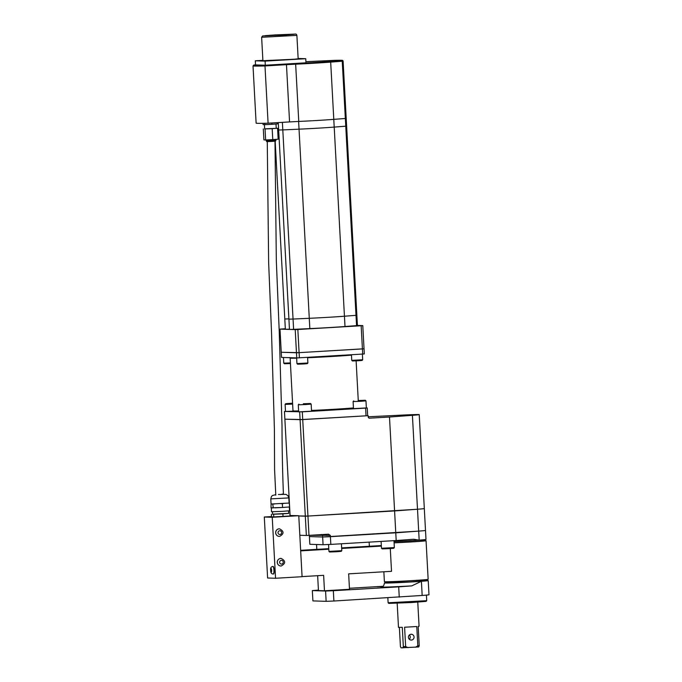 <?xml version="1.0" encoding="UTF-8"?>
<svg xmlns="http://www.w3.org/2000/svg" width="682" height="682" viewBox="0 0 682 682"><rect width="100%" height="100%" fill="white"/><g stroke="black" fill="none" stroke-linecap="round" stroke-linejoin="round"><path stroke-width="1.02" d="M426.719 600.689L426.114 601.371L411.817 602.513L388.8 603.391L388.118 602.777L426.719 600.689L426.421 595.105M409.405 634.976A2.898 2.822 -88.1 0 1 409.268 639.239M411.399 640.066A2.898 2.822 91.9 0 0 414.068 637.133A2.898 2.822 91.9 0 0 411.093 634.277A2.898 2.822 91.9 0 0 408.424 637.21A2.898 2.822 91.9 0 0 411.399 640.066M397.18 603.246L398.484 627.372L402.295 627.329L403.343 646.63L405.645 646.536L404.597 627.235L416.779 626.519L417.819 645.82L419.234 645.692L418.722 646.962L401.059 647.84L400.419 646.536L399.379 627.414M419.234 645.692L418.185 626.391L419.072 626.255L417.768 602.138M403.343 646.63L402.832 647.9M408.117 647.678L405.645 646.536M417.819 645.82L415.491 647.244M285.502 411.365L284.454 411.459L284.871 419.174L300.089 419.669L305.314 516.172L298.784 515.959L307.949 516.061L394.588 510.937L395.765 532.812L418.688 531.116A21.909 0.452 -3.1 0 0 425.5 530.417L425.986 539.428A21.909 0.452 -3.1 0 1 419.174 540.127L413.65 539.24M299.824 535.259L306.354 535.472L305.314 516.172L307.949 516.061L308.997 535.361L328.545 534.202M328.502 534.211L330.335 535.387L330.403 536.674L395.765 532.812L396.191 540.528L413.582 539.249M290.089 515.498L284.871 419.174L302.723 419.566L307.949 516.061L417.503 509.241A21.909 0.452 -3.1 0 0 424.315 508.542L425.5 530.417A21.909 0.452 -3.1 0 1 418.688 531.116L419.174 540.127A21.909 0.452 -3.1 0 1 409.226 540.775A21.909 0.452 -3.1 0 1 394.026 541.559M309.347 535.344L309.415 536.572L322.646 536.998L322.577 535.711L321.384 534.5M396.191 540.528L330.83 544.398L330.403 536.674L322.646 536.998L418.688 531.116L417.503 509.241A21.909 0.452 -3.1 0 0 424.315 508.542L419.225 414.622A21.909 0.452 -3.1 0 0 403.556 415.031L368.229 416.787M306.354 535.472L308.997 535.361M388.314 582.505A21.909 0.452 -3.1 0 0 384.46 582.965A21.909 0.452 -3.1 0 0 411.451 581.951A21.909 0.452 -3.1 0 0 421.408 581.294L411.783 585.881A25.78 0.537 176.9 0 1 381.775 586.835M336.738 590.254L340.702 590.101L336.738 590.254M377.257 586.759L381.229 586.605L377.257 586.759M389.286 587.142L393.258 586.997L389.286 587.142M394.085 542.753L418.339 541.363L422.201 540.92L422.141 539.888M317.65 575.685L318.451 590.578L324.47 590.774L349.491 589.291L348.655 573.852L391.519 571.32L390.283 548.558M394.094 542.846A21.909 0.452 -3.1 0 0 409.294 542.062A21.909 0.452 -3.1 0 0 426.054 540.715A21.909 0.452 -3.1 0 0 422.184 540.664M383.855 571.772L384.392 581.678A21.909 0.452 -3.1 0 0 411.382 580.663A21.909 0.452 -3.1 0 0 428.151 579.308L426.054 540.715M388.271 581.729L388.322 582.76L410.547 581.917L424.357 580.808L424.298 579.777M333.89 601.013L326.132 601.328L325.578 591.038L333.336 590.714L333.89 601.013L422.167 595.454A21.909 0.452 -3.1 0 0 428.987 594.747L428.219 580.595A21.909 0.452 -3.1 0 0 424.34 580.553M318.426 590.109L312.339 590.603L312.902 600.902L326.132 601.328M422.167 595.454L421.408 581.294A21.909 0.452 -3.1 0 0 428.219 580.595M333.336 590.714L398.697 586.852L399.251 597.142M398.697 586.852L411.783 585.881M382.866 586.307L349.44 588.276M312.339 590.603L325.578 591.038M330.83 544.398L323.063 544.722L322.646 536.998L309.415 536.572L309.833 544.287L323.063 544.722M300.677 550.877L328.809 549.215M341.673 548.447L381.366 546.103M300.643 550.323L328.775 548.66M341.648 547.902L381.332 545.557M324.47 590.774L323.635 575.335L302.066 576.605M272.237 517.28L264.301 517.016L267.608 578.004L275.545 578.268L272.237 517.28L298.767 515.711L290.021 515.498M264.301 517.016L271.504 516.589M275.545 578.268L302.075 576.699L298.767 515.711M279.143 528.806A3.802 3.7 91.9 0 0 275.647 532.651A3.802 3.7 91.9 0 0 279.245 536.402L279.27 536.402A3.802 3.7 -88.1 0 1 275.698 532.651A3.802 3.7 -88.1 0 1 279.518 528.806L279.467 528.806A3.802 3.7 91.9 0 0 279.143 528.806M280.745 558.405A3.802 3.7 91.9 0 0 277.25 562.249A3.802 3.7 91.9 0 0 280.848 566A3.802 3.7 -88.1 0 1 277.301 562.249A3.802 3.7 -88.1 0 1 281.12 558.396A3.802 3.7 91.9 0 0 280.745 558.405M273.38 574.005A3.802 0.887 -93.4 0 0 273.473 574.022A3.802 0.887 -93.4 0 0 274.138 570.254A3.802 0.887 -93.4 0 0 273.022 566.435A3.802 0.887 -93.4 0 0 272.928 566.461M394.349 547.578L393.744 548.26L389.303 548.618L382.159 548.882L381.485 548.277L394.349 547.578L393.974 540.664M341.793 550.689L341.188 551.363L336.746 551.721L329.602 551.994L328.929 551.388L341.793 550.689L341.418 543.767M369.337 418.185L389.499 417.017L394.588 510.937L417.503 509.241L412.414 415.321A21.909 0.452 -3.1 0 0 419.225 414.622M369.559 418.194A1.287 1.253 -88.1 0 1 368.237 416.983L368.169 415.696L366.038 415.815L365.62 408.1L367.24 407.955L366.353 407.93M284.454 411.459L302.305 411.843L302.723 419.566L368.169 415.696M389.499 417.017L412.414 415.321M303.337 403.77L310.481 403.505L303.337 403.77M306.227 404.511L298.29 404.81L298.673 411.885L311.546 411.186L311.163 404.111L306.227 404.511M358.144 400.53L365.288 400.257L358.144 400.53M361.034 401.272L353.097 401.562L353.481 408.646L366.353 407.947L365.97 400.871L361.034 401.272M362.688 359.755L362.082 360.437L358.382 360.735L352.432 360.957L351.75 360.352L362.688 359.755L362.381 354.077M307.88 363.003L307.275 363.677L303.575 363.975L297.625 364.197L296.943 363.591L307.88 363.003L307.573 357.317M290.43 363.54L284.454 363.77L283.772 363.165L290.396 362.918M292.578 403.215L285.732 403.701L292.595 403.446M292.629 404.111L285.119 404.383L285.502 411.459L292.91 411.186M299.381 357.803L296.738 357.914L296.465 352.764L299.1 352.654L299.381 357.803L362.696 354.06L362.415 348.911L364.035 348.775L364.316 353.915L362.696 354.06M285.323 328.75L279.995 329.116L281.53 357.419L296.738 357.914M302.305 411.843L365.62 408.1M299.671 411.954L300.089 419.669L366.038 415.815M367.24 407.955L367.658 415.679M362.781 325.612L364.035 348.775L299.1 352.654L281.248 352.27L296.465 352.764L295.212 329.611L297.846 329.5L299.1 352.654L362.415 348.911L361.162 325.757L362.781 325.612L357.402 325.433M297.846 329.5L361.162 325.757M279.995 329.116L285.357 329.287M285.588 329.295L289.466 329.423M289.833 329.432L295.212 329.611M278.265 122.598L288.912 319.142A36.086 0.75 -3.1 0 0 293.047 319.048L309.278 318.306A31.577 0.656 -3.1 0 0 328.195 317.309A31.577 0.656 -3.1 0 0 344.444 316.226L356.004 315.331L356.558 325.621A36.086 0.75 -3.1 0 0 357.419 325.416L356.857 315.127A36.086 0.75 -3.1 0 1 356.004 315.331A36.086 0.75 -3.1 0 0 356.857 315.127L346.618 125.991A36.086 0.75 -3.1 0 1 345.757 126.187L356.004 315.331L344.444 316.226L345.007 326.516L356.558 325.621M282.391 122.351L282.8 129.912A36.086 0.75 -3.1 0 1 278.665 130.006A36.086 0.75 -3.1 0 0 282.8 129.912L293.047 319.048A36.086 0.75 -3.1 0 1 288.912 319.142L289.466 329.44A36.086 0.75 -3.1 0 0 293.601 329.346L309.833 328.596A31.577 0.656 -3.1 0 0 328.75 327.599A31.577 0.656 -3.1 0 0 345.007 326.516M275.17 141.183L285.357 329.304L289.449 329.159M284.795 319.014L288.895 318.861L284.795 319.014M254.625 64.935L253.013 65.881A54.134 1.125 176.9 0 0 264.991 65.941L268.094 123.195L289.56 121.925L286.466 64.671L264.991 65.941L265.204 65.267L295.86 63.52A30.929 0.639 -3.1 0 0 330.165 61.482L341.614 60.596L342.245 61.218L330.685 62.113A31.577 0.656 176.9 0 1 314.436 63.196A31.577 0.656 176.9 0 1 295.656 64.185L298.759 121.439A31.577 0.656 -3.1 0 0 317.531 120.45A31.577 0.656 -3.1 0 1 298.614 121.447L299.04 129.171L282.8 129.912L299.04 129.171L309.278 318.306L293.047 319.048L293.601 329.346M330.165 61.482A0.648 0.486 -94.4 0 1 330.685 62.113L333.788 119.367A31.577 0.656 -3.1 0 1 317.531 120.45A31.577 0.656 -3.1 0 0 333.788 119.367L334.206 127.091A31.577 0.656 -3.1 0 1 317.948 128.173A31.577 0.656 -3.1 0 1 299.04 129.171A31.577 0.656 -3.1 0 0 317.948 128.173A31.577 0.656 -3.1 0 0 334.206 127.091L345.757 126.187A36.086 0.75 -3.1 0 0 346.618 125.991L346.2 118.267A36.086 0.75 -3.1 0 1 345.339 118.472L345.757 126.187L334.206 127.091L344.444 316.226A31.577 0.656 -3.1 0 1 328.195 317.309A31.577 0.656 -3.1 0 1 309.278 318.306L309.833 328.596M277.642 129.75L278.648 129.725L277.642 129.75M333.788 119.367L345.339 118.472A36.086 0.75 -3.1 0 0 346.2 118.259L343.097 61.005A36.086 0.75 176.9 0 1 342.245 61.218L345.339 118.472L333.788 119.367M261.632 37.288L262.902 60.707L294.385 59.223L298.162 58.797L296.892 35.379L261.632 37.288L262.561 35.967L275.366 34.918L265.255 35.626L283.013 35.174L295.084 34.109L275.375 34.918L295.008 34.1C295.954 33.836 296.585 34.262 296.892 35.379M262.877 60.348L255.307 60.792L265.085 61.107L305.749 58.703L298.145 58.456M255.307 60.792L255.537 64.909L265.307 65.225L305.971 62.821L305.749 58.703M253.013 65.881L256.117 123.144A54.134 1.125 -3.1 0 0 268.094 123.195M298.759 121.439L289.56 121.925M265.085 61.107L265.307 65.225M343.097 61.005L342.714 60.434L334.436 60.366L334.845 60.971L334.419 60.366L318.341 61.099A30.929 0.639 -3.1 0 0 305.911 61.73L334.427 60.366A35.438 0.733 -3.1 0 1 341.614 60.596M254.667 64.926L255.528 64.875L254.173 65.591L254.684 64.926A53.486 1.108 -3.1 0 0 265.204 65.267M272.595 514.185L288.682 513.35M289.91 513.393L290.046 515.967L273.78 516.922L271.521 516.854L271.385 514.279M273.644 514.356L273.78 516.922M282.902 513.904L283.039 516.479M272.468 511.781L272.604 514.271L282.527 513.896L288.691 513.401L288.554 510.912M271.385 507.86L272.945 507.911M274.718 507.851L281.129 507.544M271.291 507.885L271.496 511.747L282.612 511.329L289.518 510.775L289.304 506.973M283.635 507.391L288.477 507.033M288.273 503.18L289.006 503.086M289.347 503.094L289.56 506.956L282.553 507.476L271.035 507.843L271.078 503.998M272.732 504.049L273.294 507.919M280.916 503.683L282.348 503.614L282.553 507.476M273.081 504.058L274.505 503.989M282.348 503.614L283.422 503.538M270.797 498.883L271.078 504.032L289.1 503.052L288.818 497.911L270.797 498.883L271.402 496.598L272.442 495.507L275.707 494.672M277.259 122.658L277.327 123.911L271.939 124.312L271.871 122.973M271.939 124.312L264.812 124.653L264.744 123.28M264.812 124.653L263.082 124.593L263.013 123.314M275.997 124.013L276.236 128.318L271.794 128.668L264.65 128.941L264.42 124.635M272.178 128.685L272.766 139.622L278.154 139.222L277.565 128.284L264.642 128.872M272.766 139.622L265.648 139.963L265.051 129.026M265.648 139.963L263.908 139.904L263.312 128.966M276.227 128.242L277.565 128.284M275.971 140.202L275.502 141.131L272.152 141.396L266.764 141.6L266.193 140.731L275.971 140.202L275.929 139.384M280.498 494.561L283.414 493.887C282.51 471.151 282.041 448.372 282.007 425.542L279.228 331.333L276.329 260.865L274.991 141.157M330.335 535.387L309.995 535.302M279.594 536.402A3.802 3.7 -88.1 0 1 279.27 536.402L279.611 536.402C284.206 533.81 284.181 531.278 279.518 528.806M279.739 530.758A1.867 1.816 91.9 0 0 278.026 532.727A1.867 1.816 91.9 0 0 279.944 534.483A1.867 1.816 91.9 0 0 281.657 532.514A1.867 1.816 91.9 0 0 279.739 530.758M281.197 565.992A3.802 3.7 -88.1 0 1 280.873 566L281.214 565.992C285.809 563.4 285.784 560.868 281.12 558.396L281.069 558.396M281.342 560.348A1.867 1.816 91.9 0 0 279.629 562.318A1.867 1.816 91.9 0 0 281.547 564.082A1.867 1.816 91.9 0 0 283.26 562.104A1.867 1.816 91.9 0 0 281.342 560.348M273.942 570.263A3.802 0.887 86.6 0 1 273.286 574.031C271.462 573.98 270.601 572.744 270.694 570.331C270.319 568.055 271.035 566.759 272.834 566.444A3.802 0.887 86.6 0 1 273.942 570.263M270.745 570.331A1.867 0.435 -93.4 0 0 271.283 572.215A1.867 0.435 -93.4 0 0 271.615 570.365A1.867 0.435 -93.4 0 0 271.078 568.481A1.867 0.435 -93.4 0 0 270.745 570.331M353.481 408.603A33.512 0.699 176.9 0 1 333.66 409.959A33.512 0.699 176.9 0 1 311.538 411.11M311.503 410.453A32.864 0.682 -3.1 0 0 333.481 409.311A32.864 0.682 -3.1 0 0 353.447 407.938M351.469 355.109A32.864 0.682 176.9 0 1 330.625 356.558A32.864 0.682 176.9 0 1 307.599 357.743M296.653 358.144A32.864 0.682 176.9 0 1 290.14 358.093L292.996 410.845A32.864 0.682 -3.1 0 0 298.622 410.922M298.656 411.587A33.512 0.699 176.9 0 1 292.689 411.408M293.482 34.339L264.914 35.89M295.86 63.52L295.656 64.185L286.466 64.671L286.278 64.023M278.401 494.493L285.997 494.39L287.975 495.703L288.818 497.911M388.118 602.769L387.845 597.816M381.622 586.878L381.622 586.878C382.423 585.991 383.506 587.645 384.46 582.965M381.477 548.277L381.11 541.423M316.806 549.368L316.55 544.509M369.363 546.265L369.141 542.13M328.929 551.38L328.553 544.492M298.904 404.128L298.29 404.81M353.711 400.888L353.097 401.562M285.732 403.701L285.119 404.375M283.772 363.165L283.465 357.479M351.75 360.352L351.443 354.725M296.943 363.591L296.636 357.914M356.115 360.855L358.263 400.522M365.288 400.257L365.97 400.871M310.481 403.505L311.163 404.111M290.14 358.093L289.731 357.538M292.646 411.434L292.996 410.845M266.193 140.731L266.151 139.938M267.267 141.575L268.648 262.877L271.538 332.739L274.394 428.739L274.582 469.617L275.784 495.183"/></g></svg>
